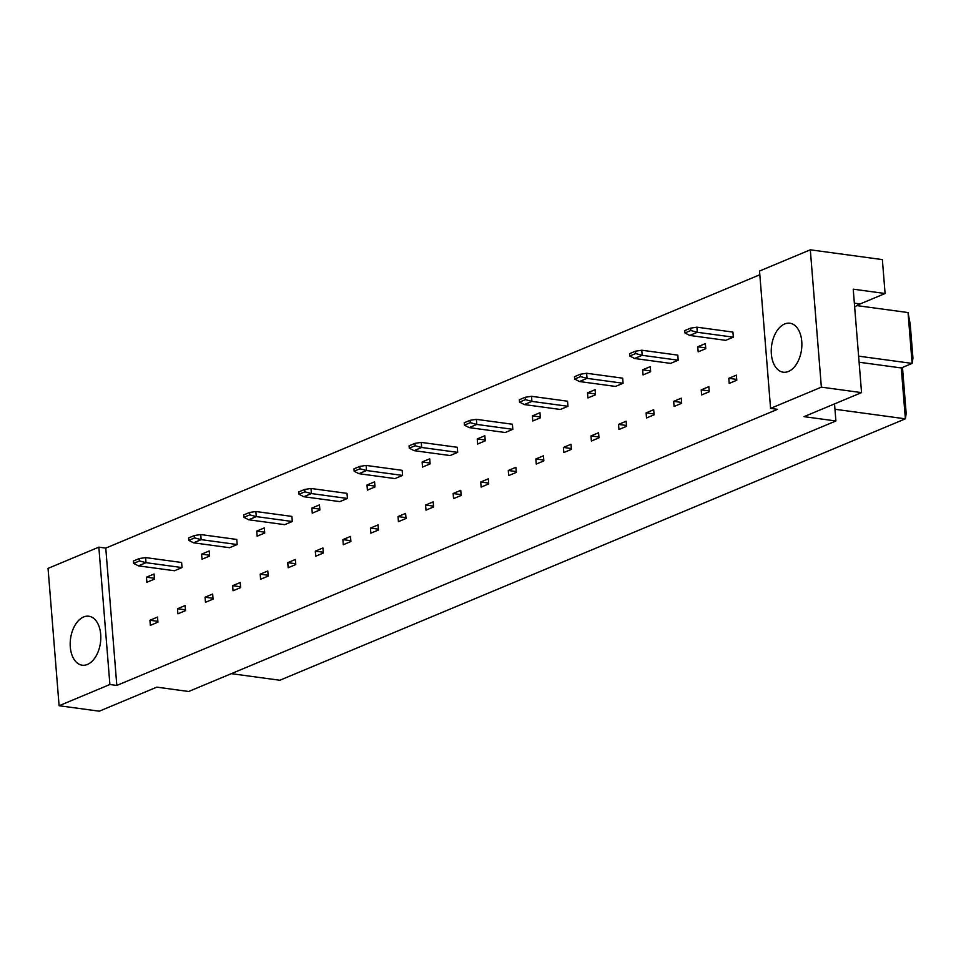 <?xml version="1.0" encoding="UTF-8"?>
<svg xmlns="http://www.w3.org/2000/svg" width="961" height="961" viewBox="0 0 961 961"><rect width="100%" height="100%" fill="white"/><g stroke="black" fill="none" stroke-linecap="round" stroke-linejoin="round"><path stroke-width="1.44" d="M788.476 371.451A24.71 15.088 97.7 0 1 783.239 372.207A24.71 15.088 97.7 0 1 771.263 349.912A24.71 15.088 97.7 0 1 784.657 323.977A24.71 15.088 97.7 0 1 789.894 323.232A24.71 15.088 97.7 0 1 801.858 345.528A24.71 15.088 97.7 0 1 788.476 371.451M87.415 664.459A24.71 15.088 97.7 0 1 82.178 665.204A24.71 15.088 97.7 0 1 70.201 642.909A24.71 15.088 97.7 0 1 83.595 616.974A24.71 15.088 97.7 0 1 88.832 616.229A24.71 15.088 97.7 0 1 100.797 638.524A24.71 15.088 97.7 0 1 87.415 664.459M109.89 684.508L59.102 705.734L48.05 568.383L98.839 547.157L109.89 684.508L116.822 685.445L777.509 409.326L770.578 408.377L759.526 271.038L810.315 249.812L821.367 387.151L770.578 408.377M810.315 249.812L882.366 259.602L885.093 293.513L853.224 289.177L861.549 392.617L804.033 416.654L835.902 420.978L834.532 403.908M835.902 420.978L188.668 691.488L156.799 687.151L99.283 711.188L59.102 705.734M854.665 306.991A52.963 32.326 97.7 0 1 860.143 303.94L885.093 293.513M759.827 274.75L105.77 548.106L98.839 547.157M861.549 392.617L821.367 387.151M231.325 673.661L279.843 680.256L905.37 418.828L901.274 367.955L912.133 363.414L908.037 312.553L856.84 305.598M908.037 312.553L910.223 324.241L912.95 358.153L912.133 363.414L858.617 356.147M901.274 367.955L859.11 362.225M902.487 367.45L906.187 413.554L905.37 418.828L834.965 409.254M105.77 548.106L116.822 685.445M177.497 608.733L185.101 605.562L185.509 610.643L177.905 613.827L177.497 608.733L185.437 609.815M149.94 620.253L157.532 617.082L157.94 622.163L150.348 625.347L149.94 620.253L157.868 621.335M212.657 594.042L213.066 599.123L205.474 602.295L205.065 597.213L212.657 594.042M240.226 582.522L240.634 587.603L233.042 590.775L232.634 585.693L240.226 582.522M267.795 571.002L268.203 576.083L260.599 579.255L260.191 574.173L267.795 571.002M295.351 559.482L295.76 564.563L288.168 567.735L287.759 562.653L295.351 559.482M322.92 547.962L323.328 553.043L315.737 556.215L315.328 551.134L322.92 547.962M350.489 536.442L350.897 541.524L343.293 544.695L342.885 539.614L350.489 536.442M378.045 524.91L378.466 530.004L370.862 533.175L370.453 528.094L378.045 524.91M405.614 513.39L406.022 518.484L398.431 521.655L398.022 516.574L405.614 513.39M433.183 501.87L433.591 506.964L425.999 510.135L425.579 505.054L433.183 501.87M460.751 490.35L461.16 495.444L453.556 498.615L453.148 493.534L460.751 490.35M488.308 478.83L488.717 483.924L481.125 487.095L480.716 482.014L488.308 478.83M515.877 467.31L516.285 472.404L508.693 475.575L508.285 470.494L515.877 467.31M543.445 455.79L543.854 460.884L536.25 464.055L535.842 458.974L543.445 455.79M571.002 444.27L571.411 449.364L563.819 452.535L563.41 447.454L571.002 444.27M598.571 432.75L598.979 437.844L591.387 441.015L590.979 435.922L598.571 432.75M626.14 421.23L626.548 426.324L618.944 429.495L618.536 424.402L626.14 421.23M653.696 409.71L654.105 414.804L646.513 417.975L646.104 412.882L653.696 409.71M681.265 398.19L681.673 403.284L674.081 406.455L673.673 401.362L681.265 398.19M708.834 386.67L709.242 391.752L701.638 394.935L701.23 389.842L708.834 386.67M736.39 375.15L736.799 380.232L729.207 383.415L728.798 378.322L736.39 375.15M154.072 574.005L154.481 579.099L146.877 582.27L146.468 577.189L154.072 574.005M145.604 557.596L181.629 562.485L182.037 567.579L174.446 570.75L138.42 565.861L146.012 562.678L145.604 557.596L139.309 558.557L133.447 561.008L133.639 563.386L139.489 560.936L139.309 558.557M209.198 550.965L209.606 556.059L202.014 559.23L201.606 554.149L209.198 550.965M200.741 534.556L236.766 539.445L237.175 544.539L229.571 547.71L193.545 542.821L201.149 539.638L200.741 534.556L194.434 535.517L188.572 537.968L188.764 540.346L194.627 537.896L194.434 535.517M264.323 527.925L264.731 533.019L257.14 536.19L256.731 531.109L264.323 527.925M255.866 511.516L291.892 516.405L292.3 521.499L284.708 524.67L248.683 519.769L256.275 516.598L255.866 511.516L249.56 512.477L243.698 514.928L243.89 517.306L249.752 514.856L249.56 512.477M319.46 504.885L319.869 509.979L312.265 513.15L311.857 508.069L319.46 504.885M310.992 488.476L347.017 493.365L347.426 498.459L339.834 501.63L303.808 496.729L311.4 493.558L310.992 488.476L304.697 489.437L298.835 491.888L299.027 494.266L304.889 491.816L304.697 489.437M374.586 481.845L374.994 486.939L367.402 490.11L366.994 485.017L374.586 481.845M366.129 465.436L402.154 470.325L402.563 475.419L394.959 478.59L358.933 473.689L366.537 470.518L366.129 465.436L359.822 466.397L353.96 468.848L354.153 471.226L360.015 468.776L359.822 466.397M429.711 458.805L430.12 463.899L422.528 467.07L422.119 461.977L429.711 458.805M421.254 442.396L457.28 447.285L457.688 452.367L450.096 455.55L414.071 450.649L421.663 447.478L421.254 442.396L414.948 443.357L409.098 445.808L409.278 448.174L415.14 445.736L414.948 443.357M484.849 435.765L485.257 440.847L477.653 444.03L477.245 438.937L484.849 435.765M476.38 419.344L512.405 424.245L512.826 429.327L505.222 432.51L469.196 427.609L476.788 424.438L476.38 419.344L470.085 420.317L464.223 422.768L464.415 425.134L470.277 422.684L470.085 420.317M539.974 412.725L540.382 417.807L532.79 420.99L532.382 415.897L539.974 412.725M531.517 396.304L567.543 401.205L567.951 406.287L560.347 409.47L524.322 404.569L531.926 401.398L531.517 396.304L525.211 397.277L519.348 399.728L519.541 402.094L525.403 399.644L525.211 397.277M595.099 389.685L595.52 394.767L587.916 397.95L587.507 392.857L595.099 389.685M586.642 373.264L622.668 378.166L623.076 383.247L615.484 386.43L579.459 381.529L587.051 378.358L586.642 373.264L580.348 374.237L574.486 376.688L574.678 379.054L580.528 376.604L580.348 374.237M650.237 366.646L650.645 371.727L643.053 374.91L642.633 369.817L650.237 366.646M641.768 350.224L677.805 355.126L678.214 360.207L670.61 363.378L634.584 358.489L642.188 355.318L641.768 350.224L635.473 351.197L629.611 353.648L629.803 356.014L635.665 353.564L635.473 351.197M705.362 343.606L705.77 348.687L698.179 351.858L697.77 346.777L705.362 343.606M696.905 327.184L732.931 332.086L733.339 337.167L725.747 340.338L689.722 335.449L697.314 332.278L696.905 327.184L690.599 328.157L684.737 330.596L684.929 332.974L690.791 330.524L690.599 328.157M205.065 597.213L213.006 598.295M232.634 585.693L240.574 586.775M260.191 574.173L268.131 575.255M287.759 562.653L295.7 563.735M315.328 551.134L323.268 552.215M342.885 539.614L350.825 540.695M370.453 528.094L378.394 529.175M398.022 516.574L405.962 517.655M425.579 505.054L433.519 506.135M453.148 493.534L461.088 494.603M480.716 482.014L488.656 483.083M508.285 470.494L516.213 471.563M535.842 458.974L543.782 460.043M563.41 447.454L571.351 448.523M590.979 435.922L598.907 437.003M618.536 424.402L626.476 425.483M646.104 412.882L654.045 413.963M673.673 401.362L681.613 402.443M701.23 389.842L709.17 390.923M728.798 378.322L736.739 379.403M146.468 577.189L154.409 578.27M201.606 554.149L209.534 555.218M256.731 531.109L264.671 532.178M311.857 508.069L319.797 509.138M366.994 485.017L374.922 486.098M422.119 461.977L430.06 463.058M477.245 438.937L485.185 440.018M532.382 415.897L540.322 416.978M587.507 392.857L595.448 393.938M642.633 369.817L650.573 370.898M697.77 346.777L705.71 347.858M182.037 567.579L146.012 562.678L139.489 560.936M133.639 563.386L138.42 565.861M237.175 544.539L201.149 539.638L194.627 537.896M188.764 540.346L193.545 542.821M292.3 521.499L256.275 516.598L249.752 514.856M243.89 517.306L248.683 519.769M347.426 498.459L311.4 493.558L304.889 491.816M299.027 494.266L303.808 496.729M402.563 475.419L366.537 470.518L360.015 468.776M354.153 471.226L358.933 473.689M457.688 452.367L421.663 447.478L415.14 445.736M409.278 448.174L414.071 450.649M512.826 429.327L476.788 424.438L470.277 422.684M464.415 425.134L469.196 427.609M567.951 406.287L531.926 401.398L525.403 399.644M519.541 402.094L524.322 404.569M623.076 383.247L587.051 378.358L580.528 376.604M574.678 379.054L579.459 381.529M678.214 360.207L642.188 355.318L635.665 353.564M629.803 356.014L634.584 358.489M733.339 337.167L697.314 332.278L690.791 330.524M684.929 332.974L689.722 335.449M854.353 303.159L860.143 303.94"/></g></svg>
